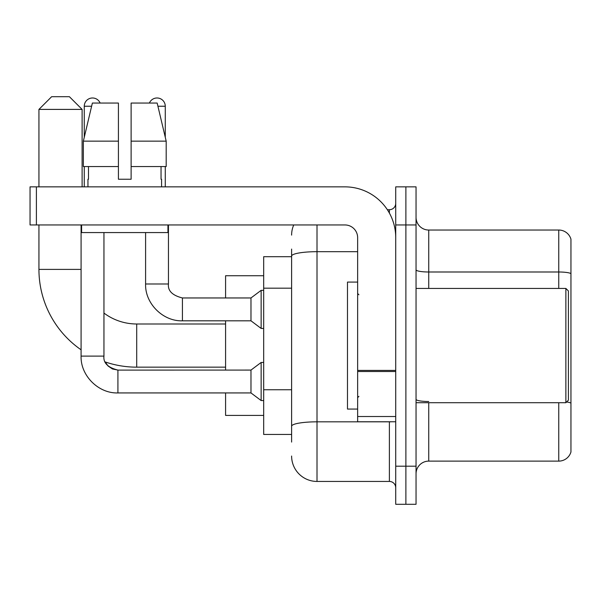 <?xml version="1.0" encoding="UTF-8"?>
<svg xmlns="http://www.w3.org/2000/svg" width="601" height="601" viewBox="0 0 601 601"><rect width="100%" height="100%" fill="white"/><g stroke="black" fill="none" stroke-linecap="round" stroke-linejoin="round"><path stroke-width="0.9" d="M291.613 280.554L291.613 249.077L291.613 256.695L263.681 256.695L263.681 434.455L291.613 434.455M291.613 442.073L291.613 249.077M317.005 224.954L317.005 481.439L389.38 481.439A6.348 6.348 0 0 1 395.728 487.787A6.348 6.348 0 0 0 389.38 481.439L389.38 421.759M395.728 466.196L395.728 504.292L405.885 504.292L405.885 466.196L405.885 504.292L416.042 504.292L416.042 466.196L405.885 466.196L405.885 224.954L405.885 466.196L395.728 466.196L395.728 224.954L405.885 224.954L405.885 186.858L405.885 224.954L416.042 224.954L416.042 466.196M416.042 224.954L416.042 186.858L395.728 186.858L395.728 224.954M387.36 209.711L389.38 209.711A6.348 6.348 0 0 0 395.728 203.363M291.613 430.647L291.613 397.366M291.613 235.111A25.392 25.392 0 0 1 293.731 224.954M317.005 481.439A25.392 25.392 0 0 1 291.613 456.039M416.042 473.813A12.696 12.696 0 0 1 428.738 461.117L558.757 461.117L558.757 402.715M570.95 239.175A12.696 12.696 0 0 0 558.757 230.033A12.696 12.696 0 0 1 570.95 239.175L570.95 451.975A12.696 12.696 0 0 1 558.757 461.117M570.95 273.59A12.696 2.201 180 0 0 558.757 271.998L558.757 230.033L428.738 230.033A12.696 12.696 0 0 1 416.042 217.337A12.696 12.696 0 0 0 428.738 230.033L428.738 288.435M131.123 179.241L118.42 179.241L131.123 179.241L118.42 179.241L131.123 179.241L131.123 103.056L157.169 103.056L166.192 141.152L166.192 166.545L131.123 166.545M149.401 103.056A8.256 8.256 0 0 1 165.275 106.234L165.275 137.283L166.192 141.152L131.123 141.152M118.42 141.152L118.42 166.545L118.42 141.152L118.42 166.545L83.351 166.545L83.351 141.152L92.374 103.056L118.42 103.056L118.42 141.152L83.351 141.152L84.268 137.283L84.268 106.234L91.622 106.234M225.585 367.158L136.705 367.158A97.768 97.768 0 0 1 105.228 361.952L108.037 365.986L112.462 368.976L117.916 370.081L117.916 392.934C98.474 393.632 80.399 375.55 81.09 356.115L81.09 224.954M81.09 349.805A97.768 97.768 0 0 1 38.937 269.391L38.937 224.954M136.705 367.158L136.705 323.992A54.601 54.601 0 0 1 103.95 313.068M51.633 96.708L69.408 96.708L82.112 109.405L38.937 109.405L51.633 96.708M82.112 186.858L82.112 109.405M38.937 186.858L38.937 109.405M225.585 320.814L225.585 370.081M225.585 392.934L225.585 415.411L263.681 415.411M263.681 275.739L225.585 275.739L225.585 297.961M84.268 106.234A8.256 8.256 0 0 1 100.142 103.056M117.916 370.103L250.978 370.081L250.978 392.934L117.916 392.934C98.474 393.632 80.399 375.55 81.09 356.115L103.95 356.115L103.95 232.572M250.978 370.081L261.142 362.463L261.142 400.551L263.681 400.551M84.268 166.545L84.268 186.858M145.592 232.572L145.592 283.995C144.901 303.43 162.976 321.512 182.419 320.814C162.976 321.512 144.901 303.43 145.592 283.995L168.453 283.995C167.679 290.764 172.337 295.422 182.419 297.961L250.978 297.961L250.978 320.814L182.419 320.814L182.419 297.983M250.978 297.961L261.142 290.343L261.142 328.431L263.681 328.431M165.275 166.545L165.275 186.858M395.728 421.759L357.64 421.759L357.64 370.411L395.728 370.411L395.728 237.65A50.792 50.792 0 0 0 344.936 186.858L36.398 186.858L36.398 224.954L344.936 224.954A12.696 12.696 0 0 1 357.64 237.65L357.64 370.411M36.398 224.954L30.05 224.954L30.05 186.858L36.398 186.858M87.949 179.241L88.497 179.241L87.949 179.241L87.949 186.858M161.594 179.241L161.038 179.241L161.594 179.241L161.594 186.858M161.038 166.545L161.038 179.241M118.42 166.545L118.42 179.241M88.497 179.241L88.497 166.545M81.601 224.954L81.601 232.572L167.942 232.572L167.942 224.954M166.192 166.545L166.192 141.152L157.169 103.056M92.374 103.056L83.351 141.152M565.872 288.435L568.411 290.974L568.411 400.176L565.872 402.715L565.872 288.435L416.042 288.435M357.64 282.087L347.483 282.087L347.483 409.063L357.64 409.063M291.613 288.172L263.681 288.172M291.613 389.748L263.681 389.748M391.589 421.759A6.348 1.104 0 0 1 389.38 421.827L317.005 421.827A25.392 4.41 180 0 0 291.613 426.237M291.613 256.094A25.392 4.41 180 0 1 317.005 251.684L357.64 251.684M389.38 213.062L389.38 209.711M428.738 402.715L428.738 461.117M558.757 288.435L558.757 271.998L428.738 271.998A12.696 2.201 -0 0 1 416.042 269.796M570.95 403.098A12.696 2.201 180 0 0 566.6 401.979M428.738 401.513A12.696 2.201 0 0 1 416.042 399.304M38.937 269.391L81.09 269.391M157.92 106.234L165.275 106.234M395.728 371.516L357.64 371.516M357.64 416.516L395.728 416.516M225.585 323.992L136.705 323.992M250.978 392.934L261.142 400.551M103.95 356.115C103.177 362.884 107.834 367.542 117.916 370.081M261.142 362.463L263.681 362.463M182.419 297.961C172.337 295.422 167.679 290.764 168.453 283.995L168.453 224.954M250.978 320.814L261.142 328.431M261.142 290.343L263.681 290.343M416.042 402.715L565.872 402.715M358.91 294.783L357.64 293.513M358.91 396.367L357.64 397.637"/></g></svg>
